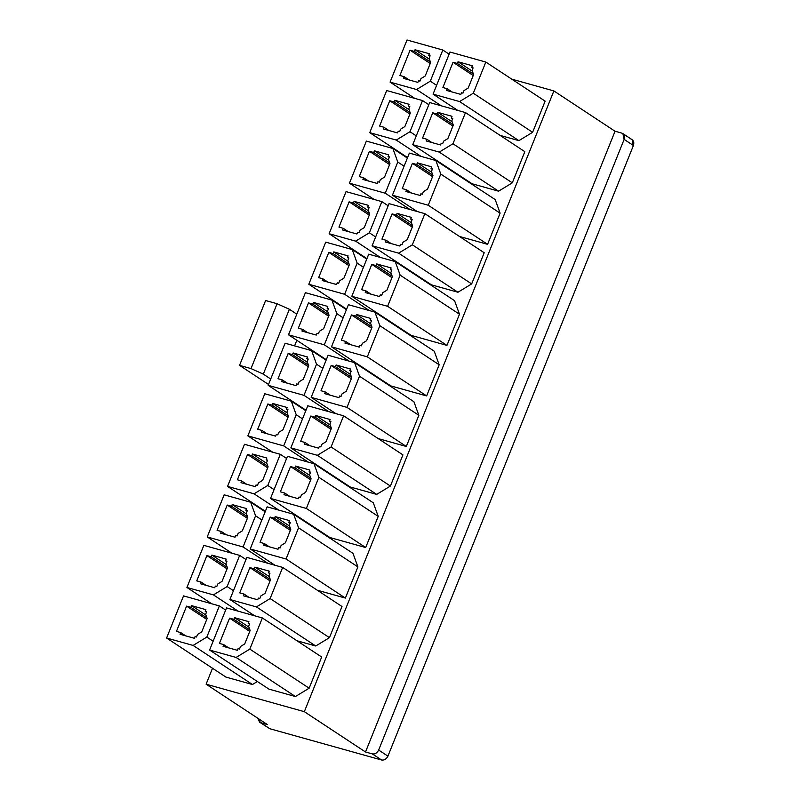 <?xml version="1.0" encoding="UTF-8"?>
<svg xmlns="http://www.w3.org/2000/svg" width="800" height="800" viewBox="0 0 800 800"><rect width="100%" height="100%" fill="white"/><g stroke="black" fill="none" stroke-linecap="round" stroke-linejoin="round"><path stroke-width="1.2" d="M473.21 75.54L453.05 62.26L442.89 87.52L447.19 88.73L452.14 91.98L447.19 88.73L446.52 90.41L460.85 94.42L461.52 92.74L462.96 93.14L463.97 90.61L462.96 93.14L461.52 92.74L460.85 94.42L446.52 90.41L447.19 88.73L442.89 87.52L453.05 62.26L457.35 63.46L458.03 61.77L472.36 65.78L471.68 67.47L473.11 67.87L472.1 70.4L473.6 74.56L468.19 88.04L463.97 90.61L468.19 88.04L473.6 74.56L472.1 70.4L473.11 67.87L471.68 67.47L472.94 68.3L471.68 67.47L472.36 65.78L458.03 61.77L472.4 71.25L458.03 61.77L457.35 63.46L453.05 62.26L473.21 75.54M433.06 94.14L459.57 101.56L473.29 93.22L485.81 62.05L449.99 52.03L433.06 94.14L457.78 110.43L433.06 94.14L449.99 52.03L485.81 62.05L545.14 101.14L532.62 132.3L518.9 140.65L500.1 135.39L518.9 140.65L459.57 101.56L433.06 94.14M430.22 63.51L410.06 50.23L399.9 75.49L404.2 76.7L409.15 79.96L404.2 76.7L403.53 78.38L417.86 82.39L418.53 80.71L419.97 81.11L420.98 78.58L419.97 81.11L418.53 80.71L417.86 82.39L403.53 78.38L404.2 76.7L399.9 75.49L410.06 50.23L414.36 51.43L415.04 49.75L429.37 53.75L428.69 55.44L430.12 55.84L429.11 58.37L430.61 62.54L425.2 76.01L420.98 78.58L425.2 76.01L430.61 62.54L429.11 58.37L430.12 55.84L428.69 55.44L429.95 56.27L428.69 55.44L429.37 53.75L415.04 49.75L429.41 59.22L415.04 49.75L414.36 51.43L410.06 50.23L430.22 63.51M390.07 82.11L416.58 89.53L430.3 81.19L442.82 50.02L407 40L390.07 82.11L414.79 98.4L390.07 82.11L407 40L442.82 50.02L449.13 54.18L442.82 50.02L430.3 81.19L436.6 85.34L430.3 81.19L416.58 89.53L390.07 82.11M452.9 126.07L432.74 112.79L422.58 138.06L426.88 139.26L431.82 142.52L426.88 139.26L426.2 140.95L440.53 144.96L441.21 143.27L442.64 143.67L443.66 141.15L442.64 143.67L441.21 143.27L440.53 144.96L426.2 140.95L426.88 139.26L422.58 138.06L432.74 112.79L437.03 113.99L437.71 112.31L452.04 116.32L451.36 118L452.8 118.4L451.78 120.93L453.29 125.1L447.87 138.58L443.66 141.15L447.87 138.58L453.29 125.1L451.78 120.93L452.8 118.4L451.36 118L452.63 118.83L451.36 118L452.04 116.32L437.71 112.31L452.09 121.78L437.71 112.31L437.03 113.99L432.74 112.79L452.9 126.07M412.74 144.68L439.25 152.1L452.97 143.75L465.5 112.59L429.67 102.56L412.74 144.68L472.07 183.76L498.58 191.18L472.07 183.76L412.74 144.68L429.67 102.56L465.5 112.59L524.83 151.67L512.3 182.84L498.58 191.18L439.25 152.1L412.74 144.68M409.91 114.04L389.75 100.76L379.59 126.03L383.89 127.23L388.83 130.49L383.89 127.23L383.21 128.92L397.54 132.93L398.22 131.24L399.65 131.64L400.67 129.12L399.65 131.64L398.22 131.24L397.54 132.93L383.21 128.92L383.89 127.23L379.59 126.03L389.75 100.76L394.05 101.97L394.72 100.28L409.05 104.29L408.38 105.98L409.81 106.38L408.79 108.9L410.3 113.07L404.88 126.55L400.67 129.12L404.88 126.55L410.3 113.07L408.79 108.9L409.81 106.38L408.38 105.98L409.64 106.81L408.38 105.98L409.05 104.29L394.72 100.28L409.1 109.75L394.72 100.28L394.05 101.97L389.75 100.76L409.91 114.04M369.75 132.65L396.26 140.07L409.98 131.72L422.51 100.56L386.68 90.54L369.75 132.65L407.57 157.56L369.75 132.65L386.68 90.54L422.51 100.56L428.81 104.71L422.51 100.56L409.98 131.72L416.28 135.88L409.98 131.72L396.26 140.07L369.75 132.65M432.58 176.61L412.42 163.33L402.26 188.6L406.56 189.8L411.51 193.06L406.56 189.8L405.88 191.48L420.21 195.49L420.89 193.81L422.32 194.21L423.34 191.68L422.32 194.21L420.89 193.81L420.21 195.49L405.88 191.48L406.56 189.8L402.26 188.6L412.42 163.33L416.72 164.53L417.4 162.85L431.73 166.86L431.05 168.54L432.48 168.94L431.47 171.47L432.97 175.64L427.55 189.11L423.34 191.68L427.55 189.11L432.97 175.64L431.47 171.47L432.48 168.94L431.05 168.54L432.31 169.37L431.05 168.54L431.73 166.86L417.4 162.85L431.77 172.32L417.4 162.85L416.72 164.53L412.42 163.33L432.58 176.61M428.25 205.24L440.78 174.07L435.87 160.52L409.36 153.1L392.43 195.21L428.25 205.24L392.43 195.21L417.15 211.5L392.43 195.21L409.36 153.1L435.87 160.52L495.2 199.6L500.11 213.16L487.58 244.32L459.47 236.46L487.58 244.32L428.25 205.24L487.58 244.32L500.11 213.16L440.78 174.07L428.25 205.24M389.59 164.58L369.43 151.3L359.27 176.57L363.57 177.77L368.52 181.03L363.57 177.77L362.9 179.45L377.23 183.46L377.9 181.78L379.34 182.18L380.35 179.65L379.34 182.18L377.9 181.78L377.23 183.46L362.9 179.45L363.57 177.77L359.27 176.57L369.43 151.3L373.73 152.5L374.41 150.82L388.74 154.83L388.06 156.51L389.49 156.91L388.48 159.44L389.98 163.61L384.57 177.08L380.35 179.65L384.57 177.08L389.98 163.61L388.48 159.44L389.49 156.91L388.06 156.51L389.32 157.34L388.06 156.51L388.74 154.83L374.41 150.82L388.78 160.29L374.41 150.82L373.73 152.5L369.43 151.3L389.59 164.58M385.26 193.21L397.79 162.04L392.88 148.49L366.37 141.07L349.44 183.18L385.26 193.21L349.44 183.18L374.16 199.47L349.44 183.18L366.37 141.07L392.88 148.49L407.37 158.04L392.88 148.49L397.79 162.04L385.26 193.21L409.99 209.5L385.26 193.21M412.27 227.14L392.11 213.86L381.95 239.13L386.25 240.33L391.19 243.59L386.25 240.33L385.57 242.02L399.9 246.03L400.58 244.34L402.01 244.74L403.03 242.22L402.01 244.74L400.58 244.34L399.9 246.03L385.57 242.02L386.25 240.33L381.95 239.13L392.11 213.86L396.4 215.07L397.08 213.38L411.41 217.39L410.73 219.08L412.17 219.48L411.15 222L412.66 226.17L407.24 239.65L403.03 242.22L407.24 239.65L412.66 226.17L411.15 222L412.17 219.48L410.73 219.08L411.99 219.91L410.73 219.08L411.41 217.39L397.08 213.38L411.46 222.85L397.08 213.38L396.4 215.07L392.11 213.86L412.27 227.14M372.11 245.75L398.62 253.17L412.34 244.82L424.87 213.66L389.04 203.64L372.11 245.75L431.44 284.84L457.95 292.25L431.44 284.84L372.11 245.75L389.04 203.64L424.87 213.66L484.2 252.75L471.67 283.91L457.95 292.25L398.62 253.17L372.11 245.75M369.28 215.12L349.12 201.83L338.96 227.1L343.26 228.31L348.2 231.56L343.26 228.31L342.58 229.99L356.91 234L357.59 232.31L359.02 232.72L360.04 230.19L359.02 232.72L357.59 232.31L356.91 234L342.58 229.99L343.26 228.31L338.96 227.1L349.12 201.83L353.41 203.04L354.09 201.35L368.42 205.36L367.74 207.05L369.18 207.45L368.16 209.97L369.67 214.14L364.25 227.62L360.04 230.19L364.25 227.62L369.67 214.14L368.16 209.97L369.18 207.45L367.74 207.05L369.01 207.88L367.74 207.05L368.42 205.36L354.09 201.35L368.47 210.82L354.09 201.35L353.41 203.04L349.12 201.83L369.28 215.12M329.12 233.72L355.63 241.14L369.35 232.8L381.88 201.63L346.05 191.61L329.12 233.72L366.94 258.63L329.12 233.72L346.05 191.61L381.88 201.63L388.18 205.78L381.88 201.63L369.35 232.8L375.65 236.95L369.35 232.8L355.63 241.14L329.12 233.72M391.95 277.68L371.79 264.4L361.63 289.67L365.93 290.87L370.88 294.13L365.93 290.87L365.25 292.55L379.58 296.56L380.26 294.88L381.69 295.28L382.71 292.75L381.69 295.28L380.26 294.88L379.58 296.56L365.25 292.55L365.93 290.87L361.63 289.67L371.79 264.4L376.09 265.6L376.77 263.92L391.1 267.93L390.42 269.61L391.85 270.01L390.84 272.54L392.34 276.71L386.92 290.18L382.71 292.75L386.92 290.18L392.34 276.71L390.84 272.54L391.85 270.01L390.42 269.61L391.68 270.44L390.42 269.61L391.1 267.93L376.77 263.92L391.14 273.39L376.77 263.92L376.09 265.6L371.79 264.4L391.95 277.68M387.62 306.31L400.15 275.15L395.24 261.59L368.73 254.17L351.8 296.29L387.62 306.31L351.8 296.29L411.13 335.37L446.95 345.4L411.13 335.37L351.8 296.29L368.73 254.17L395.24 261.59L454.57 300.68L459.48 314.23L446.95 345.4L387.62 306.31L446.95 345.4L459.48 314.23L400.15 275.15L387.62 306.31M348.96 265.65L328.8 252.37L318.64 277.64L322.94 278.84L327.89 282.1L322.94 278.84L322.26 280.53L336.59 284.54L337.27 282.85L338.7 283.25L339.72 280.72L338.7 283.25L337.27 282.85L336.59 284.54L322.26 280.53L322.94 278.84L318.64 277.64L328.8 252.37L333.1 253.57L333.78 251.89L348.11 255.9L347.43 257.58L348.86 257.98L347.85 260.51L349.35 264.68L343.93 278.16L339.72 280.72L343.93 278.16L349.35 264.68L347.85 260.51L348.86 257.98L347.43 257.58L348.69 258.41L347.43 257.58L348.11 255.9L333.78 251.89L348.15 261.36L333.78 251.89L333.1 253.57L328.8 252.37L348.96 265.65M344.63 294.28L357.16 263.12L352.25 249.56L325.74 242.14L308.81 284.26L344.63 294.28L308.81 284.26L346.62 309.17L308.81 284.26L325.74 242.14L352.25 249.56L366.74 259.11L352.25 249.56L357.16 263.12L344.63 294.28L369.36 310.57L344.63 294.28M371.64 328.22L351.47 314.93L341.32 340.2L345.62 341.41L350.56 344.66L345.62 341.41L344.94 343.09L359.27 347.1L359.95 345.42L361.38 345.82L362.39 343.29L361.38 345.82L359.95 345.42L359.27 347.1L344.94 343.09L345.62 341.41L341.32 340.2L351.47 314.93L355.77 316.14L356.45 314.45L370.78 318.46L370.1 320.15L371.54 320.55L370.52 323.07L372.03 327.24L366.61 340.72L362.39 343.29L366.61 340.72L372.03 327.24L370.52 323.07L371.54 320.55L370.1 320.15L371.36 320.98L370.1 320.15L370.78 318.46L356.45 314.45L370.83 323.92L356.45 314.45L355.77 316.14L351.47 314.93L371.64 328.22M367.31 356.84L379.84 325.68L374.92 312.13L348.41 304.71L331.48 346.82L367.31 356.84L331.48 346.82L390.81 385.91L426.64 395.93L390.81 385.91L331.48 346.82L348.41 304.71L374.92 312.13L434.25 351.21L439.17 364.77L426.64 395.93L367.31 356.84L426.64 395.93L439.17 364.77L379.84 325.68L367.31 356.84M328.65 316.19L308.49 302.91L298.33 328.17L302.63 329.38L307.57 332.63L302.63 329.38L301.95 331.06L316.28 335.07L316.96 333.39L318.39 333.79L319.41 331.26L318.39 333.79L316.96 333.39L316.28 335.07L301.95 331.06L302.63 329.38L298.33 328.17L308.49 302.91L312.78 304.11L313.46 302.42L327.79 306.43L327.11 308.12L328.55 308.52L327.53 311.05L329.04 315.22L323.62 328.69L319.41 331.26L323.62 328.69L329.04 315.22L327.53 311.05L328.55 308.52L327.11 308.12L328.37 308.95L327.11 308.12L327.79 306.43L313.46 302.42L327.84 311.9L313.46 302.42L312.78 304.11L308.49 302.91L328.65 316.19M324.32 344.82L336.85 313.65L331.93 300.1L305.42 292.68L288.49 334.79L324.32 344.82L288.49 334.79L326.3 359.7L288.49 334.79L305.42 292.68L331.93 300.1L346.43 309.65L331.93 300.1L336.85 313.65L324.32 344.82L349.04 361.1L324.32 344.82M351.32 378.75L331.16 365.47L321 390.74L325.3 391.94L330.25 395.2L325.3 391.94L324.62 393.63L338.95 397.64L339.63 395.95L341.06 396.35L342.08 393.83L341.06 396.35L339.63 395.95L338.95 397.64L324.62 393.63L325.3 391.94L321 390.74L331.16 365.47L335.46 366.67L336.14 364.99L350.47 369L349.79 370.68L351.22 371.08L350.21 373.61L351.71 377.78L346.29 391.26L342.08 393.83L346.29 391.26L351.71 377.78L350.21 373.61L351.22 371.08L349.79 370.68L351.05 371.51L349.79 370.68L350.47 369L336.14 364.99L350.51 374.46L336.14 364.99L335.46 366.67L331.16 365.47L351.32 378.75M346.99 407.38L359.52 376.22L354.61 362.66L328.1 355.24L311.17 397.36L346.99 407.38L311.17 397.36L335.89 413.64L311.17 397.36L328.1 355.24L354.61 362.66L413.94 401.75L418.85 415.3L406.32 446.47L378.21 438.6L406.32 446.47L346.99 407.38L406.32 446.47L418.85 415.3L359.52 376.22L346.99 407.38M308.33 366.72L288.17 353.44L278.01 378.71L282.31 379.91L287.26 383.17L282.31 379.91L281.63 381.6L295.96 385.61L296.64 383.92L298.07 384.32L299.09 381.8L298.07 384.32L296.64 383.92L295.96 385.61L281.63 381.6L282.31 379.91L278.01 378.71L288.17 353.44L292.47 354.64L293.15 352.96L307.48 356.97L306.8 358.65L308.23 359.06L307.22 361.58L308.72 365.75L303.3 379.23L299.09 381.8L303.3 379.23L308.72 365.75L307.22 361.58L308.23 359.06L306.8 358.65L308.06 359.48L306.8 358.65L307.48 356.97L293.15 352.96L307.52 362.43L293.15 352.96L292.47 354.64L288.17 353.44L308.33 366.72M304 395.35L316.53 364.19L311.62 350.63L285.11 343.22L268.18 385.33L304 395.35L268.18 385.33L305.99 410.24L268.18 385.33L285.11 343.22L311.62 350.63L326.11 360.18L311.62 350.63L316.53 364.19L304 395.35L328.73 411.64L304 395.35M331 429.29L310.84 416.01L300.69 441.27L304.99 442.48L309.93 445.73L304.99 442.48L304.31 444.16L318.64 448.17L319.32 446.49L320.75 446.89L321.76 444.36L320.75 446.89L319.32 446.49L318.64 448.17L304.31 444.16L304.99 442.48L300.69 441.27L310.84 416.01L315.14 417.21L315.82 415.52L330.15 419.53L329.47 421.22L330.91 421.62L329.89 424.15L331.4 428.32L325.98 441.79L321.76 444.36L325.98 441.79L331.4 428.32L329.89 424.15L330.91 421.62L329.47 421.22L330.73 422.05L329.47 421.22L330.15 419.53L315.82 415.52L330.2 425L315.82 415.52L315.14 417.21L310.84 416.01L331 429.29M290.85 447.89L317.36 455.31L331.08 446.97L343.61 415.8L307.78 405.78L290.85 447.89L350.18 486.98L376.69 494.4L350.18 486.98L290.85 447.89L307.78 405.78L343.61 415.8L402.94 454.89L390.41 486.05L376.69 494.4L317.36 455.31L290.85 447.89M288.02 417.26L267.85 403.98L257.7 429.25L262 430.45L266.94 433.71L262 430.45L261.32 432.13L275.65 436.14L276.33 434.46L277.76 434.86L278.77 432.33L277.76 434.86L276.33 434.46L275.65 436.14L261.32 432.13L262 430.45L257.7 429.25L267.85 403.98L272.15 405.18L272.83 403.5L287.16 407.51L286.48 409.19L287.92 409.59L286.9 412.12L288.41 416.29L282.99 429.76L278.77 432.33L282.99 429.76L288.41 416.29L286.9 412.12L287.92 409.59L286.48 409.19L287.74 410.02L286.48 409.19L287.16 407.51L272.83 403.5L287.21 412.97L272.83 403.5L272.15 405.18L267.85 403.98L288.02 417.26M283.69 445.89L296.22 414.72L291.3 401.17L264.79 393.75L247.86 435.86L283.69 445.89L247.86 435.86L272.59 452.15L247.86 435.86L264.79 393.75L291.3 401.17L305.8 410.72L291.3 401.17L296.22 414.72L283.69 445.89L308.41 462.18L283.69 445.89M310.69 479.82L290.53 466.54L280.37 491.81L284.67 493.01L289.61 496.27L284.67 493.01L283.99 494.7L298.32 498.71L299 497.02L300.43 497.42L301.45 494.9L300.43 497.42L299 497.02L298.32 498.71L283.99 494.7L284.67 493.01L280.37 491.81L290.53 466.54L294.83 467.75L295.51 466.06L309.83 470.07L309.16 471.75L310.59 472.16L309.57 474.68L311.08 478.85L305.66 492.33L301.45 494.9L305.66 492.33L311.08 478.85L309.57 474.68L310.59 472.16L309.16 471.75L310.42 472.59L309.16 471.75L309.83 470.07L295.51 466.06L309.88 475.53L295.51 466.06L294.83 467.75L290.53 466.54L310.69 479.82M306.36 508.45L318.89 477.29L313.98 463.73L287.47 456.32L270.54 498.43L306.36 508.45L270.54 498.43L329.87 537.52L365.69 547.54L329.87 537.52L270.54 498.43L287.47 456.32L313.98 463.73L373.31 502.82L378.22 516.38L365.69 547.54L306.36 508.45L365.69 547.54L378.22 516.38L318.89 477.29L306.36 508.45M267.7 467.8L247.54 454.51L237.38 479.78L241.68 480.98L246.63 484.24L241.68 480.98L241 482.67L255.33 486.68L256.01 484.99L257.44 485.4L258.46 482.87L257.44 485.4L256.01 484.99L255.33 486.68L241 482.67L241.68 480.98L237.38 479.78L247.54 454.51L251.84 455.72L252.52 454.03L266.85 458.04L266.17 459.73L267.6 460.13L266.59 462.65L268.09 466.82L262.67 480.3L258.46 482.87L262.67 480.3L268.09 466.82L266.59 462.65L267.6 460.13L266.17 459.73L267.43 460.56L266.17 459.73L266.85 458.04L252.52 454.03L266.89 463.5L252.52 454.03L251.84 455.72L247.54 454.51L267.7 467.8M227.55 486.4L254.06 493.82L267.77 485.47L280.3 454.31L244.48 444.29L227.55 486.4L265.36 511.31L227.55 486.4L244.48 444.29L280.3 454.31L286.6 458.46L280.3 454.31L267.77 485.47L274.08 489.63L267.77 485.47L254.06 493.82L227.55 486.4M290.37 530.36L270.21 517.08L260.06 542.35L264.35 543.55L269.3 546.81L264.35 543.55L263.68 545.23L278.01 549.24L278.68 547.56L280.12 547.96L281.13 545.43L280.12 547.96L278.68 547.56L278.01 549.24L263.68 545.23L264.35 543.55L260.06 542.35L270.21 517.08L274.51 518.28L275.19 516.6L289.52 520.61L288.84 522.29L290.28 522.69L289.26 525.22L290.77 529.39L285.35 542.86L281.13 545.43L285.35 542.86L290.77 529.39L289.26 525.22L290.28 522.69L288.84 522.29L290.1 523.12L288.84 522.29L289.52 520.61L275.19 516.6L289.57 526.07L275.19 516.6L274.51 518.28L270.21 517.08L290.37 530.36M286.05 558.99L298.57 527.82L293.66 514.27L267.15 506.85L250.22 548.96L286.05 558.99L250.22 548.96L274.94 565.25L250.22 548.96L267.15 506.85L293.66 514.27L352.99 553.36L357.9 566.91L345.38 598.08L317.27 590.21L345.38 598.08L286.05 558.99L345.38 598.08L357.9 566.91L298.57 527.82L286.05 558.99M247.38 518.33L227.22 505.05L217.07 530.32L221.37 531.52L226.31 534.78L221.37 531.52L220.69 533.2L235.02 537.21L235.7 535.53L237.13 535.93L238.14 533.4L237.13 535.93L235.7 535.53L235.02 537.21L220.69 533.2L221.37 531.52L217.07 530.32L227.22 505.05L231.52 506.25L232.2 504.57L246.53 508.58L245.85 510.26L247.29 510.66L246.27 513.19L247.78 517.36L242.36 530.84L238.14 533.4L242.36 530.84L247.78 517.36L246.27 513.19L247.29 510.66L245.85 510.26L247.11 511.09L245.85 510.26L246.53 508.58L232.2 504.57L246.58 514.04L232.2 504.57L231.52 506.25L227.22 505.05L247.38 518.33M243.06 546.96L255.58 515.8L250.67 502.24L224.16 494.82L207.23 536.94L243.06 546.96L207.23 536.94L231.96 553.22L207.23 536.94L224.16 494.82L250.67 502.24L265.17 511.79L250.67 502.24L255.58 515.8L243.06 546.96L267.78 563.25L243.06 546.96M270.06 580.9L249.9 567.61L239.74 592.88L244.04 594.08L248.98 597.34L244.04 594.08L243.36 595.77L257.69 599.78L258.37 598.09L259.8 598.5L260.82 595.97L259.8 598.5L258.37 598.09L257.69 599.78L243.36 595.77L244.04 594.08L239.74 592.88L249.9 567.61L254.2 568.82L254.87 567.13L269.2 571.14L268.53 572.83L269.96 573.23L268.94 575.75L270.45 579.92L265.03 593.4L260.82 595.97L265.03 593.4L270.45 579.92L268.94 575.75L269.96 573.23L268.53 572.83L269.79 573.66L268.53 572.83L269.2 571.14L254.87 567.13L269.25 576.6L254.87 567.13L254.2 568.82L249.9 567.61L270.06 580.9M229.91 599.5L256.42 606.92L270.13 598.57L282.66 567.41L246.84 557.39L229.91 599.5L254.63 615.79L229.91 599.5L246.84 557.39L282.66 567.41L341.99 606.5L329.46 637.66L315.75 646L296.95 640.75L315.75 646L256.42 606.92L229.91 599.5M227.07 568.87L206.91 555.59L196.75 580.85L201.05 582.06L205.99 585.31L201.05 582.06L200.37 583.74L214.7 587.75L215.38 586.07L216.81 586.47L217.83 583.94L216.81 586.47L215.38 586.07L214.7 587.75L200.37 583.74L201.05 582.06L196.75 580.85L206.91 555.59L211.21 556.79L211.89 555.1L226.21 559.11L225.54 560.8L226.97 561.2L225.95 563.73L227.46 567.89L222.04 581.37L217.83 583.94L222.04 581.37L227.46 567.89L225.95 563.73L226.97 561.2L225.54 560.8L226.8 561.63L225.54 560.8L226.21 559.11L211.89 555.1L226.26 564.58L211.89 555.1L211.21 556.79L206.91 555.59L227.07 568.87M186.92 587.47L213.43 594.89L227.14 586.55L239.67 555.38L203.85 545.36L186.92 587.47L211.64 603.76L186.92 587.47L203.85 545.36L239.67 555.38L245.97 559.53L239.67 555.38L227.14 586.55L233.45 590.7L227.14 586.55L213.43 594.89L186.92 587.47M249.74 631.43L229.58 618.15L219.43 643.42L223.72 644.62L228.67 647.88L223.72 644.62L223.05 646.31L237.38 650.31L238.05 648.63L239.49 649.03L240.5 646.5L239.49 649.03L238.05 648.63L237.38 650.31L223.05 646.31L223.72 644.62L219.43 643.42L229.58 618.15L233.88 619.35L234.56 617.67L248.89 621.68L248.21 623.36L249.64 623.76L248.63 626.29L250.13 630.46L244.72 643.94L240.5 646.5L244.72 643.94L250.13 630.46L248.63 626.29L249.64 623.76L248.21 623.36L249.47 624.19L248.21 623.36L248.89 621.68L234.56 617.67L248.94 627.14L234.56 617.67L233.88 619.35L229.58 618.15L249.74 631.43M209.59 650.04L236.1 657.45L249.82 649.11L262.35 617.95L226.52 607.92L209.59 650.04L268.92 689.12L295.43 696.54L268.92 689.12L209.59 650.04L226.52 607.92L262.35 617.95L321.68 657.03L309.15 688.2L295.43 696.54L236.1 657.45L209.59 650.04M206.75 619.4L186.59 606.12L176.44 631.39L180.73 632.59L185.68 635.85L180.73 632.59L180.06 634.28L194.39 638.29L195.06 636.6L196.5 637L197.51 634.48L196.5 637L195.06 636.6L194.39 638.29L180.06 634.28L180.73 632.59L176.44 631.39L186.59 606.12L190.89 607.32L191.57 605.64L205.9 609.65L205.22 611.33L206.66 611.73L205.64 614.26L207.15 618.43L201.73 631.91L197.51 634.48L201.73 631.91L207.15 618.43L205.64 614.26L206.66 611.73L205.22 611.33L206.48 612.16L205.22 611.33L205.9 609.65L191.57 605.64L205.95 615.11L191.57 605.64L190.89 607.32L186.59 606.12L206.75 619.4M166.6 638.01L193.11 645.43L206.83 637.08L219.36 605.92L183.53 595.89L166.6 638.01L225.93 677.09L252.44 684.51L225.93 677.09L166.6 638.01L183.53 595.89L219.36 605.92L225.66 610.07L219.36 605.92L206.83 637.08L213.13 641.23L206.83 637.08L193.11 645.43L166.6 638.01M631.13 139.25C633.59 140.3 634.35 142.38 633.4 145.51L387.92 756.15L633.4 145.51L624.13 139.4L378.65 750.04L387.92 756.15C386.42 759.12 384.31 760.4 381.59 760L269.82 728.73L259.55 722.16L257.84 718.28L260.55 722.62L267.28 724.5L206.1 684.19L212.51 668.25L206.1 684.19L304.33 711.68L553.87 90.93L511.77 79.15L553.87 90.93L615.05 131.24L621.86 133.14L615.05 131.24L553.87 90.93L304.33 711.68L206.1 684.19L267.28 724.5L260.55 722.62L268.01 727.53M257.37 681.51L252.44 684.51L193.11 645.43L252.44 684.51L257.37 681.51M259.55 722.16L269.82 728.73L381.59 760L372.32 753.89L365.51 751.99L304.33 711.68L365.51 751.99L615.05 131.24L365.51 751.99L372.32 753.89C375.04 754.3 377.15 753.01 378.65 750.04L624.13 139.4C625.08 136.28 624.32 134.19 621.86 133.14L622.86 133.6L624.13 139.4L633.4 145.51L632.13 139.7L622.86 133.6M206.96 617.91L190.89 607.32L206.96 617.91M262.35 617.95L249.82 649.11L309.15 688.2L321.68 657.03L262.35 617.95M249.95 629.94L233.88 619.35L249.95 629.94M238.15 611.18L213.43 594.89L238.15 611.18M227.27 567.37L211.21 556.79L227.27 567.37M282.66 567.41L270.13 598.57L329.46 637.66L341.99 606.5L282.66 567.41M270.26 579.4L254.2 568.82L270.26 579.4M261.89 519.95L255.58 515.8L261.89 519.95M247.59 516.83L231.52 506.25L247.59 516.83M290.58 528.86L274.51 518.28L290.58 528.86M278.78 510.11L254.06 493.82L278.78 510.11M267.9 466.3L251.84 455.72L267.9 466.3M310.89 478.33L294.83 467.75L310.89 478.33M302.52 418.88L296.22 414.72L302.52 418.88M288.22 415.76L272.15 405.18L288.22 415.76M343.61 415.8L331.08 446.97L390.41 486.05L402.94 454.89L343.61 415.8M331.21 427.79L315.14 417.21L331.21 427.79M322.83 368.34L316.53 364.19L322.83 368.34M308.53 365.23L292.47 354.64L308.53 365.23M351.52 377.26L335.46 366.67L351.52 377.26M343.15 317.8L336.85 313.65L343.15 317.8M328.85 314.69L312.78 304.11L328.85 314.69M371.84 326.72L355.77 316.14L371.84 326.72M363.46 267.27L357.16 263.12L363.46 267.27M349.16 264.16L333.1 253.57L349.16 264.16M392.15 276.18L376.09 265.6L392.15 276.18M380.36 257.43L355.63 241.14L380.36 257.43M369.48 213.62L353.41 203.04L369.48 213.62M424.87 213.66L412.34 244.82L471.67 283.91L484.2 252.75L424.87 213.66M412.47 225.65L396.4 215.07L412.47 225.65M404.09 166.2L397.79 162.04L404.09 166.2M389.79 163.08L373.73 152.5L389.79 163.08M432.78 175.11L416.72 164.53L432.78 175.11M420.99 156.35L396.26 140.07L420.99 156.35M410.11 112.55L394.05 101.97L410.11 112.55M465.5 112.59L452.97 143.75L512.3 182.84L524.83 151.67L465.5 112.59M453.1 124.58L437.03 113.99L453.1 124.58M441.3 105.82L416.58 89.53L441.3 105.82M430.42 62.01L414.36 51.43L430.42 62.01M485.81 62.05L473.29 93.22L532.62 132.3L545.14 101.14L485.81 62.05M473.41 74.04L457.35 63.46L473.41 74.04M294.6 345.87L296.84 340.29L294.6 345.87M296.79 314.16L289.38 309.27L263.31 374.13L270.72 379.01L263.31 374.13L289.38 309.27L277.08 303.72L251.01 368.58L263.31 374.13L251.01 368.58L277.08 303.72L265.62 300.52L239.54 365.37L251.01 368.58L239.54 365.37L265.62 300.52L277.08 303.72L289.38 309.27L296.79 314.16M268.53 384.46L239.54 365.37L268.53 384.46M378.65 750.04C377.15 753.01 375.04 754.3 372.32 753.89L381.59 760C384.31 760.4 386.42 759.12 387.92 756.15L378.65 750.04M473.29 93.22L459.57 101.56L518.9 140.65L532.62 132.3L473.29 93.22M452.97 143.75L439.25 152.1L498.58 191.18L512.3 182.84L452.97 143.75M435.87 160.52L440.78 174.07L500.11 213.16L495.2 199.6L435.87 160.52M412.34 244.82L398.62 253.17L457.95 292.25L471.67 283.91L412.34 244.82M395.24 261.59L400.15 275.15L459.48 314.23L454.57 300.68L395.24 261.59M374.92 312.13L379.84 325.68L439.17 364.77L434.25 351.21L374.92 312.13M354.61 362.66L359.52 376.22L418.85 415.3L413.94 401.75L354.61 362.66M331.08 446.97L317.36 455.31L376.69 494.4L390.41 486.05L331.08 446.97M313.98 463.73L318.89 477.29L378.22 516.38L373.31 502.82L313.98 463.73M293.66 514.27L298.57 527.82L357.9 566.91L352.99 553.36L293.66 514.27M270.13 598.57L256.42 606.92L315.75 646L329.46 637.66L270.13 598.57M249.82 649.11L236.1 657.45L295.43 696.54L309.15 688.2L249.82 649.11"/></g></svg>
